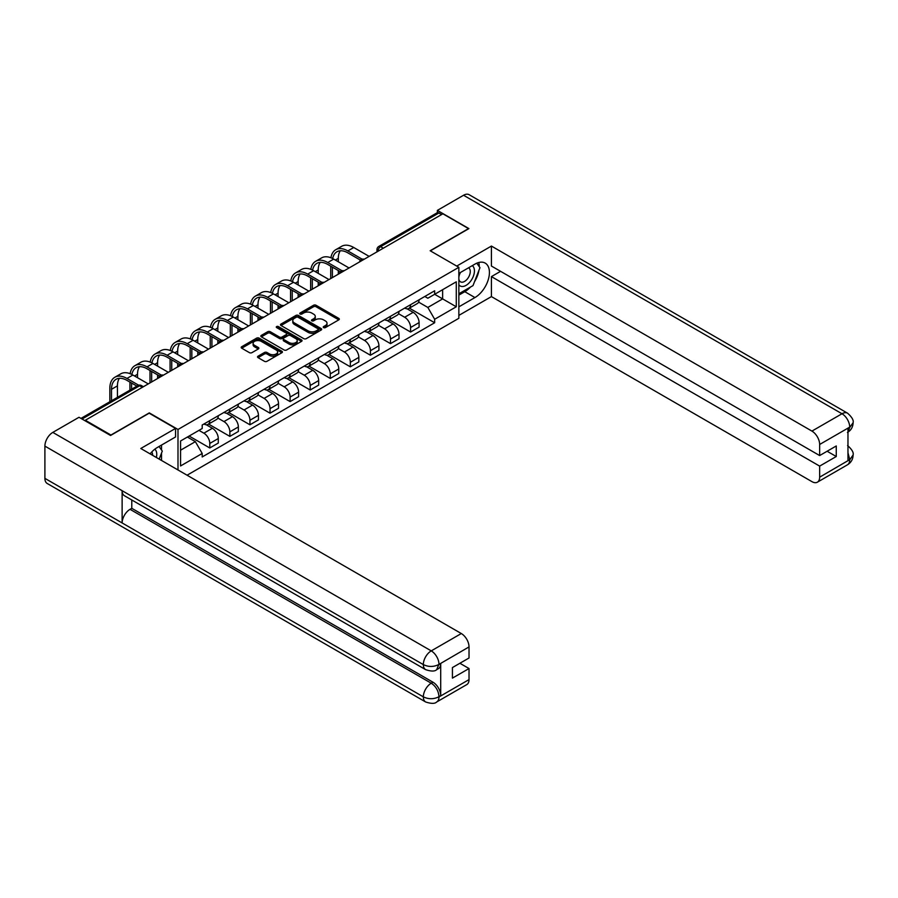 <?xml version="1.0" encoding="UTF-8"?>
<svg xmlns="http://www.w3.org/2000/svg" width="898" height="898" viewBox="0 0 898 898"><rect width="100%" height="100%" fill="white"/><g stroke="black" fill="none" stroke-linecap="round" stroke-linejoin="round"><path stroke-width="1.35" d="M323.606 327.602A1.246 0.718 0 0 0 325.379 327.602L338.804 319.856A1.785 1.033 0 0 0 339.332 319.127A1.785 1.033 0 0 0 338.804 318.397L316.062 305.264A1.785 1.033 0 0 0 313.537 305.264L300.112 313.009A1.246 0.718 0 0 0 301.874 314.031L303.614 313.032A5.714 3.3 0 0 1 311.707 313.032L313.593 314.132A5.714 3.3 0 0 1 315.277 316.455A5.714 3.3 0 0 1 313.593 318.79L311.864 319.8A1.246 0.718 0 0 0 313.626 320.822L315.366 319.811A5.714 3.3 0 0 1 323.448 319.811L325.345 320.912A5.714 3.3 0 0 1 327.018 323.246A5.714 3.3 0 0 1 325.345 325.581L323.606 326.58A1.246 0.718 0 0 0 323.606 327.602L323.606 326.58M258.074 356.18A1.785 1.033 0 0 0 257.546 356.91A1.785 1.033 0 0 0 258.074 357.64L264.45 361.322A1.785 1.033 0 0 0 266.975 361.322L281.882 352.712A1.785 1.033 0 0 0 282.41 351.982A1.785 1.033 0 0 0 281.882 351.253L259.14 338.131A1.785 1.033 0 0 0 256.615 338.131L241.708 346.729A1.785 1.033 0 0 0 241.18 347.459A1.785 1.033 0 0 0 241.708 348.188L249.419 352.645A1.785 1.033 0 0 0 251.945 352.645L258.321 348.963A1.785 1.033 0 0 0 258.849 348.233A1.785 1.033 0 0 0 258.321 347.504L254.504 345.292A4.782 2.761 0 0 1 253.101 343.339A4.782 2.761 0 0 1 256.053 340.791A4.782 2.761 0 0 1 261.262 341.386L276.236 350.029A4.782 2.761 0 0 1 277.628 351.982A4.782 2.761 0 0 1 274.676 354.53A4.782 2.761 0 0 1 269.467 353.935L266.975 352.499A1.785 1.033 0 0 0 264.45 352.499L258.074 356.18L258.074 357.64M177.995 429.469L149.293 412.889L110.937 435.036L85.321 420.253L442.894 213.803L468.509 228.597L430.153 250.744L458.856 267.312L177.995 429.469L177.995 469.968M303.737 338.636A1.785 1.033 0 0 0 306.274 338.636L321.181 330.026A1.785 1.033 0 0 0 321.697 329.297A1.785 1.033 0 0 0 321.181 328.567L298.439 315.445A1.785 1.033 0 0 0 295.913 315.445L280.995 324.043A1.785 1.033 0 0 0 280.479 324.773A1.785 1.033 0 0 0 280.995 325.503L303.737 338.636M277.145 327.871A1.246 0.718 0 0 1 278.414 328.051L278.414 326.569L301.526 339.915A1.785 1.033 0 0 1 302.054 340.645A1.785 1.033 0 0 1 301.526 341.375L286.619 349.973A1.785 1.033 0 0 1 284.094 349.973L261.352 336.851L267.739 333.192L267.739 331.71L261.352 335.392A1.785 1.033 0 0 0 260.835 336.121A1.785 1.033 0 0 0 261.352 336.851L261.352 335.392M267.739 333.192A1.785 1.033 0 0 1 270.264 333.192L270.264 331.71A1.785 1.033 0 0 0 267.739 331.71M270.264 331.71L279.48 337.031A1.785 1.033 0 0 0 282.006 337.031L286.249 334.584A1.785 1.033 0 0 0 286.765 333.854A1.785 1.033 0 0 0 286.249 333.124L276.64 327.579A1.246 0.718 0 0 1 278.414 326.569M187.065 475.21L458.856 318.296L458.856 267.312M85.321 420.253L85.321 420.915M383.3 248.218L380.595 246.658A3.637 2.099 60 0 0 378.776 246.467L437.09 212.804A3.637 2.099 60 0 1 438.909 212.983L380.595 246.658A3.637 2.099 120 0 0 378.024 251.114L378.024 251.26M441.603 214.543L438.909 212.983M410.588 304.691A8.374 4.838 60 0 1 408.848 308.452L417.346 303.546A8.374 4.838 -120 0 0 419.085 299.786M398.532 313.705L404.661 317.252A8.374 4.838 60 0 1 410.588 327.512L419.085 322.606A8.374 4.838 -120 0 0 413.159 312.347L407.086 308.833M419.085 322.606L419.085 327.141L410.588 332.036L389.294 319.744M408.848 308.452A8.374 4.838 60 0 1 404.729 308.07M410.588 327.512L410.588 332.036M390.507 316.287A8.374 4.838 60 0 1 388.778 320.047L397.264 315.142A8.374 4.838 -120 0 0 399.004 311.382M369.213 331.34L390.507 343.631L399.004 338.726L399.004 334.191A8.374 4.838 -120 0 0 393.077 323.942L387.004 320.429M388.778 320.047A8.374 4.838 60 0 1 384.647 319.666M378.451 325.301L384.591 328.848A8.374 4.838 60 0 1 390.507 339.096L390.507 343.631M370.425 327.882A8.374 4.838 60 0 1 368.696 331.643L377.194 326.737A8.374 4.838 -120 0 0 378.922 322.977M349.131 342.935L370.425 355.226L378.922 350.321L378.922 345.786A8.374 4.838 -120 0 0 373.007 335.538L366.923 332.024M368.696 331.643A8.374 4.838 60 0 1 364.566 331.261M358.369 336.896L364.509 340.443A8.374 4.838 60 0 1 370.425 350.691L370.425 355.226M350.343 339.466A8.374 4.838 60 0 1 348.615 343.227L357.112 338.322A8.374 4.838 -120 0 0 358.841 334.572M329.05 354.519L350.343 366.822L358.841 361.916L358.841 357.382A8.374 4.838 -120 0 0 352.925 347.122L346.841 343.62M348.615 343.227A8.374 4.838 60 0 1 344.495 342.856M338.288 348.491L344.428 352.027A8.374 4.838 60 0 1 350.343 362.287L350.343 366.822M330.262 351.062A8.374 4.838 60 0 1 328.533 354.822L337.031 349.917A8.374 4.838 -120 0 0 338.759 346.157M308.968 366.115L330.262 378.417L338.759 373.512L338.759 368.977A8.374 4.838 -120 0 0 332.844 358.717L326.76 355.204M328.533 354.822A8.374 4.838 60 0 1 324.414 354.441M318.206 360.087L324.346 363.623A8.374 4.838 60 0 1 330.262 373.882L330.262 378.417M310.192 362.657A8.374 4.838 60 0 1 308.452 366.418L316.949 361.512A8.374 4.838 -120 0 0 318.678 357.752M288.887 377.71L310.192 390.001L318.678 385.096L318.678 380.572A8.374 4.838 -120 0 0 312.762 370.313L306.678 366.799M308.452 366.418A8.374 4.838 60 0 1 304.332 366.036M298.136 371.671L304.265 375.218A8.374 4.838 60 0 1 310.192 385.478L310.192 390.001M290.11 374.253A8.374 4.838 60 0 1 288.37 378.013L296.868 373.108A8.374 4.838 -120 0 0 298.607 369.347M268.816 389.305L290.11 401.597L298.607 396.692L298.607 392.157A8.374 4.838 -120 0 0 292.681 381.908L286.597 378.395M288.37 378.013A8.374 4.838 60 0 1 284.251 377.631M278.054 383.266L284.183 386.814A8.374 4.838 60 0 1 290.11 397.062L290.11 401.597M270.029 385.848A8.374 4.838 60 0 1 268.289 389.609L276.786 384.703A8.374 4.838 -120 0 0 278.526 380.943M248.735 400.901L270.029 413.192L278.526 408.287L278.526 403.752A8.374 4.838 -120 0 0 272.599 393.504L266.526 389.99M268.289 389.609A8.374 4.838 60 0 1 264.169 389.227M257.973 394.862L264.102 398.409A8.374 4.838 60 0 1 270.029 408.657L270.029 413.192M249.947 397.432A8.374 4.838 60 0 1 248.218 401.193L256.705 396.287A8.374 4.838 -120 0 0 258.444 392.527M228.653 412.485L249.947 424.788L258.444 419.882L258.444 415.347A8.374 4.838 -120 0 0 252.518 405.088L246.445 401.586M248.218 401.193A8.374 4.838 60 0 1 244.088 400.822M237.891 406.457L244.032 409.993A8.374 4.838 60 0 1 249.947 420.253L249.947 424.788M229.866 409.028A8.374 4.838 60 0 1 228.137 412.788L236.623 407.883A8.374 4.838 -120 0 0 238.363 404.122M208.572 424.081L229.866 436.383L238.363 431.478L238.363 426.943A8.374 4.838 -120 0 0 232.447 416.683L226.363 413.17M228.137 412.788A8.374 4.838 60 0 1 224.006 412.406M217.81 418.053L223.95 421.589A8.374 4.838 60 0 1 229.866 431.848L229.866 436.383M209.784 420.623A8.374 4.838 60 0 1 208.055 424.384L216.553 419.478A8.374 4.838 -120 0 0 218.281 415.718M189.13 436.046L209.784 447.967L218.281 443.062L218.281 438.538A8.374 4.838 -120 0 0 212.366 428.279L206.282 424.765M208.055 424.384A8.374 4.838 60 0 1 203.936 424.002M198.974 430.355L203.868 433.184A8.374 4.838 60 0 1 209.784 443.444L209.784 447.967M424.81 296.486L427.841 298.226L456.285 281.804L442.635 289.684L442.635 298.899L427.841 307.442L418.614 302.121M180.565 450.201L195.371 441.659L202.196 453.468L180.565 465.961L180.565 440.985L202.196 428.503L202.196 425.012L434.654 290.795L434.654 294.286L456.285 306.779L434.654 319.261L427.841 307.442M456.285 281.804L456.285 306.779M202.196 453.468L202.196 456.959L434.654 322.752L434.654 319.261M195.371 441.659L187.39 437.045M409.376 308.149L434.654 322.752M324.111 327.781L325.345 327.063A5.714 3.3 0 0 0 327.018 324.728L327.018 323.246M315.277 316.455L315.277 317.948A5.714 3.3 0 0 1 313.593 320.283L312.358 320.99M338.782 319.868L316.062 306.746A1.785 1.033 0 0 0 313.537 306.746L300.606 314.21M321.158 330.037L298.439 316.927A1.785 1.033 0 0 0 295.913 316.927L281.029 325.525L280.995 324.043M318.015 329.813A1.246 0.718 0 0 0 318.015 328.791L298.057 317.263A1.246 0.718 0 0 0 296.284 317.263L294.454 318.319A5.714 3.3 0 0 0 292.782 320.653A5.714 3.3 0 0 0 294.454 322.988L308.104 330.868A5.714 3.3 0 0 0 316.186 330.868L318.015 329.813L318.015 331.295A1.246 0.718 0 0 0 318.386 330.79L318.386 329.297M292.782 320.653L292.782 322.146A5.714 3.3 0 0 0 294.454 324.47L294.454 322.988M318.015 331.295L316.186 332.35A5.714 3.3 0 0 1 308.104 332.35L294.454 324.47M270.264 333.192L279.48 338.512A1.785 1.033 0 0 0 282.006 338.512L286.249 336.077A1.785 1.033 0 0 0 286.765 335.347L286.765 333.854M278.414 328.051L301.504 341.386M289.055 342.553A4.782 2.761 0 0 0 294.263 343.159A4.782 2.761 0 0 0 297.216 340.6A4.782 2.761 0 0 0 295.812 338.658L290.537 335.605A1.785 1.033 0 0 0 288.011 335.605L283.779 338.052A1.785 1.033 0 0 0 283.252 338.782A1.785 1.033 0 0 0 283.779 339.511L289.055 342.553L289.055 344.046A4.782 2.761 0 0 0 294.263 344.641A4.782 2.761 0 0 0 297.216 342.093L297.216 340.6M283.252 338.782L283.252 340.263A1.785 1.033 0 0 0 283.779 340.993L283.779 339.511M289.055 344.046L283.779 340.993M277.628 351.982L277.628 353.475A4.782 2.761 0 0 1 274.676 356.023A4.782 2.761 0 0 1 269.467 355.417L266.975 353.98A1.785 1.033 0 0 0 264.45 353.98L258.096 357.651M253.101 343.339L253.101 344.832A4.782 2.761 0 0 0 254.504 346.774L254.504 345.292M258.298 348.974L254.504 346.774M281.86 352.723L259.14 339.612A1.785 1.033 0 0 0 256.615 339.612L241.73 348.211L241.708 346.729M332.675 258.557A21.844 12.617 60 0 1 336.918 251.777A21.844 12.617 60 0 1 347.84 252.854L360.491 260.162M369.145 256.39L353.756 247.511A24.212 13.975 -120 0 0 341.655 246.31L335.729 249.723A24.212 13.975 -120 0 0 330.935 257.771M362.152 259.185L347.84 250.924A24.212 13.975 -120 0 0 335.729 249.723M330.722 266.156L330.722 278.571M332.395 277.605L332.395 267.121M338.31 274.182L338.31 270.545M338.31 261.778L338.31 258.355A21.844 12.617 60 0 1 340.286 250.778M470.451 287.068A20.474 11.82 120 0 1 464.782 291.693L474.941 297.564A20.474 11.82 120 0 0 488.321 279.514A20.474 11.82 120 0 0 485.189 263.103A20.474 11.82 120 0 0 474.941 264.113L458.856 273.407M474.941 297.564L458.856 306.847M458.856 315.4L491.419 296.598L491.419 276.606L819.65 466.107L819.65 477.175L849.89 459.563L847.97 460.461L847.97 428.503L849.71 427.122L819.65 444.476A10.922 6.308 -120 0 0 811.927 431.096L841.987 413.754L463.559 195.259L437.36 210.39L468.902 228.597L430.344 250.856M500.556 271.331L491.419 276.606M827.114 451.245L836.263 456.521L836.263 445.969L819.65 455.555L491.419 266.044L491.419 246.063L811.927 431.096M456.734 266.089L491.419 246.063M491.419 296.598L811.927 481.631A10.922 6.308 -120 0 0 817.393 482.181A10.922 6.308 -120 0 0 819.65 477.175M463.559 195.259A11.191 6.466 -60 0 1 469.149 194.709L847.577 413.192A11.191 6.466 -60 0 0 841.987 413.754A10.922 6.308 60 0 1 849.71 427.122M437.36 212.691L437.36 210.39M819.65 455.555L819.65 444.476M836.263 456.521L819.65 466.107M474.514 281.714A20.474 11.82 120 0 0 478.926 270.354M479.263 266.684A20.474 11.82 120 0 0 478.746 262.508M464.782 291.693L458.856 295.105M847.97 452.817L849.71 459.45M847.577 445.52C851.978 449.471 853.818 452.626 853.1 454.994L849.912 459.551M847.577 413.192C851.966 417.11 853.807 420.298 853.1 422.745L849.901 427.235M425.652 669.65A11.191 6.466 -60 0 1 423.328 664.599C428.481 667.068 433.633 667.046 438.763 664.531L436.709 669.639C434.879 671.491 431.186 671.502 425.652 669.65L124.452 495.752A11.191 6.466 -60 0 1 122.128 490.701L44.9 446.115A11.191 6.466 -60 0 1 52.814 432.398L79.013 417.278L110.544 435.485L149.158 413.192L175.548 428.425L175.548 436.967L157.273 447.53A20.474 11.82 120 0 0 150.101 453.86M175.548 428.425L140.795 448.495L461.303 633.539A10.922 6.308 60 0 1 469.025 646.908L469.025 657.987L452.424 667.573L452.424 678.125L469.025 668.539L469.025 679.606A10.922 6.308 60 0 1 466.758 684.613L436.709 701.967A10.922 6.308 -120 0 0 438.965 696.96L469.025 679.606M161.068 460.191L165.378 462.683M161.517 459.933L161.517 453.075M161.517 449.999L161.517 445.071M436.709 701.967C434.958 703.808 431.276 703.819 425.652 701.978L47.224 483.494A11.191 6.466 -60 0 1 44.9 478.365L122.128 522.95A11.191 6.466 -60 0 1 130.042 509.323L431.242 683.21L432.982 682.211A10.922 6.308 60 0 1 440.705 695.591L440.705 663.633A10.922 6.308 60 0 1 438.449 668.628L436.709 669.639M44.9 446.115L44.9 478.365M52.814 432.398L431.242 650.882A11.191 6.466 -60 0 0 423.328 664.599L122.128 490.701L122.128 522.95L423.328 696.848C428.469 699.329 433.622 699.329 438.774 696.848L438.965 696.96M469.025 668.539L459.888 663.263M131.782 499.984L131.782 508.313L432.982 682.211M131.782 508.313L130.042 509.323M458.856 284.778A11.831 6.836 120 0 0 468.262 283.757A11.831 6.836 120 0 0 474.436 270.882A11.831 6.836 120 0 0 472.281 265.651M459.843 272.835A11.831 6.836 120 0 0 458.856 274.968M458.856 278.919A8.104 4.681 120 0 0 460.494 281.849A8.104 4.681 120 0 0 466.736 279.671A8.104 4.681 120 0 0 470.271 271.522A8.104 4.681 120 0 0 468.588 267.817A8.104 4.681 120 0 0 468.565 267.806M460.517 272.442A8.104 4.681 120 0 0 458.856 277.302M476.793 263.181L479.959 267.683L473.01 285.598L459.114 293.624M156.353 457.475A11.831 6.836 120 0 0 156.757 454.287A11.831 6.836 120 0 0 154.793 449.202M152.581 455.297A8.104 4.681 120 0 0 152.593 454.927A8.104 4.681 120 0 0 151.751 451.975M159.058 446.497L162.291 451.099L159.182 459.103M312.594 270.152A21.844 12.617 60 0 1 316.837 263.372A21.844 12.617 60 0 1 327.759 264.45L340.409 271.757M349.064 267.986L333.674 259.095A24.212 13.975 -120 0 0 321.574 257.906L315.647 261.318A24.212 13.975 -120 0 0 310.854 269.366M342.071 270.781L327.759 262.519A24.212 13.975 -120 0 0 315.647 261.318M310.641 277.751L310.641 290.166M312.313 289.201L312.313 278.717M318.229 285.777L318.229 282.14M318.229 273.374L318.229 269.95A21.844 12.617 60 0 1 320.204 262.373M292.512 281.736A21.844 12.617 60 0 1 296.755 274.968A21.844 12.617 60 0 1 307.677 276.045L320.328 283.341M328.982 279.57L313.593 270.691A24.212 13.975 -120 0 0 301.492 269.49L295.577 272.913A24.212 13.975 -120 0 0 290.784 280.962M321.989 282.376L307.677 274.115A24.212 13.975 -120 0 0 295.577 272.913M290.559 289.347L290.559 301.762M292.232 300.796L292.232 290.312M298.147 297.373L298.147 293.736M298.147 284.958L298.147 281.545A21.844 12.617 60 0 1 300.123 273.957M272.431 293.332A21.844 12.617 60 0 1 276.674 286.552A21.844 12.617 60 0 1 287.596 287.641L300.246 294.937M308.901 291.165L293.523 282.286A24.212 13.975 -120 0 0 281.411 281.085L275.495 284.509A24.212 13.975 -120 0 0 270.702 292.557M301.908 293.972L287.596 285.71A24.212 13.975 -120 0 0 275.495 284.509M270.478 300.942L270.478 313.346M272.15 312.381L272.15 301.908M278.077 308.968L278.077 305.32M278.077 296.553L278.077 293.141A21.844 12.617 60 0 1 280.041 285.553M252.349 304.927A21.844 12.617 60 0 1 256.592 298.147A21.844 12.617 60 0 1 267.514 299.236L280.165 306.532M288.819 302.761L273.441 293.882A24.212 13.975 -120 0 0 261.329 292.681L255.414 296.104A24.212 13.975 -120 0 0 250.621 304.141M281.826 305.556L267.514 297.294A24.212 13.975 -120 0 0 255.414 296.104M250.396 312.538L250.396 324.941M252.069 323.976L252.069 313.503M257.995 320.564L257.995 316.915M257.995 308.149L257.995 304.725A21.844 12.617 60 0 1 259.96 297.148M232.268 316.523A21.844 12.617 60 0 1 236.511 309.743A21.844 12.617 60 0 1 247.433 310.82L260.083 318.128M268.738 314.356L253.359 305.477A24.212 13.975 -120 0 0 241.248 304.276L235.332 307.688A24.212 13.975 -120 0 0 230.539 315.737M261.745 317.151L247.433 308.89A24.212 13.975 -120 0 0 235.332 307.688M230.315 324.122L230.315 336.537M231.987 335.571L231.987 325.087M237.914 332.148L237.914 328.511M237.914 319.744L237.914 316.321A21.844 12.617 60 0 1 239.889 308.744M212.197 328.107A21.844 12.617 60 0 1 216.44 321.338A21.844 12.617 60 0 1 227.362 322.416L240.002 329.723M248.656 325.952L233.278 317.061A24.212 13.975 -120 0 0 221.177 315.871L215.251 319.284A24.212 13.975 -120 0 0 210.458 327.332M241.663 328.747L227.362 320.485A24.212 13.975 -120 0 0 215.251 319.284M210.233 335.717L210.233 348.132M211.917 347.167L211.917 336.683M217.832 343.743L217.832 340.106M217.832 331.34L217.832 327.916A21.844 12.617 60 0 1 219.808 320.339M192.116 339.702A21.844 12.617 60 0 1 196.359 332.922A21.844 12.617 60 0 1 207.281 334.011L219.931 341.307M228.575 337.536L213.196 328.657A24.212 13.975 -120 0 0 201.096 327.456L195.169 330.879A24.212 13.975 -120 0 0 190.376 338.928M221.593 340.342L207.281 332.08A24.212 13.975 -120 0 0 195.169 330.879M190.163 347.313L190.163 359.728M191.835 358.751L191.835 348.278M197.751 355.339L197.751 351.702M197.751 342.924L197.751 339.511A21.844 12.617 60 0 1 199.726 331.923M172.034 351.298A21.844 12.617 60 0 1 176.277 344.518A21.844 12.617 60 0 1 187.199 345.607L199.85 352.903M208.504 349.131L193.115 340.252A24.212 13.975 -120 0 0 181.014 339.051L175.088 342.475A24.212 13.975 -120 0 0 170.294 350.523M201.511 351.937L187.199 343.676A24.212 13.975 -120 0 0 175.088 342.475M170.081 358.908L170.081 371.312M171.754 370.346L171.754 359.874M177.669 366.934L177.669 363.286M177.669 354.519L177.669 351.107A21.844 12.617 60 0 1 179.645 343.519M151.953 362.893A21.844 12.617 60 0 1 156.196 356.113A21.844 12.617 60 0 1 167.118 357.191L179.768 364.498M188.423 360.727L173.033 351.848A24.212 13.975 -120 0 0 160.933 350.647L155.017 354.059A24.212 13.975 -120 0 0 150.224 362.107M181.43 363.522L167.118 355.26A24.212 13.975 -120 0 0 155.017 354.059M150 370.504L150 382.907M151.672 381.942L151.672 371.469M157.588 378.529L157.588 374.881M157.588 366.115L157.588 362.691A21.844 12.617 60 0 1 159.563 355.114M131.871 374.488A21.844 12.617 60 0 1 136.114 367.709A21.844 12.617 60 0 1 147.036 368.786L159.687 376.094M168.341 372.322L152.963 363.443A24.212 13.975 -120 0 0 140.851 362.242L134.936 365.654A24.212 13.975 -120 0 0 130.143 373.703M161.348 375.117L147.036 366.855A24.212 13.975 -120 0 0 134.936 365.654M129.918 382.088L129.918 390.147M131.591 389.182L131.591 383.053M137.517 377.71L137.517 374.286A21.844 12.617 60 0 1 139.482 366.71M111.509 400.777L111.509 389.305A21.844 12.617 60 0 1 116.033 379.304A21.844 12.617 60 0 1 126.955 380.382L136.9 386.118M148.26 383.906L132.882 375.027A24.212 13.975 -120 0 0 120.77 373.837L114.854 377.25A24.212 13.975 -120 0 0 109.837 388.329L109.837 401.743M138.696 385.231L126.955 378.451A24.212 13.975 -120 0 0 114.854 377.25M117.436 397.354L117.436 385.882A21.844 12.617 60 0 1 119.4 378.294M378.148 251.182L378.024 251.114A3.637 2.099 -0 0 1 376.958 249.622L376.958 251.878M229.866 431.848L238.363 426.943M249.947 420.253L258.444 415.347M270.029 408.657L278.526 403.752M290.11 397.062L298.607 392.157M310.192 385.478L318.678 380.572M330.262 373.882L338.759 368.977M350.343 362.287L358.841 357.382M370.425 350.691L378.922 345.786M390.507 339.096L399.004 334.191M209.784 443.444L218.281 438.538M203.868 433.184L212.366 428.279M223.95 421.589L232.447 416.683M244.032 409.993L252.518 405.088M264.102 398.409L272.599 393.504M284.183 386.814L292.681 381.908M304.265 375.218L312.762 370.313M324.346 363.623L332.844 358.717M344.428 352.027L352.925 347.122M364.509 340.443L373.007 335.538M384.591 328.848L393.077 323.942M404.661 317.252L413.159 312.347M363.892 259.421A3.637 2.099 120 0 0 362.287 260.341M343.811 271.005A3.637 2.099 120 0 0 342.205 271.937M323.729 282.601A3.637 2.099 120 0 0 322.124 283.532M303.659 294.196A3.637 2.099 120 0 0 302.042 295.128M283.577 305.791A3.637 2.099 120 0 0 281.972 306.712M263.496 317.387A3.637 2.099 120 0 0 261.89 318.307M243.414 328.971A3.637 2.099 120 0 0 241.809 329.903M223.333 340.566A3.637 2.099 120 0 0 221.727 341.498M203.251 352.162A3.637 2.099 120 0 0 201.646 353.094M183.17 363.757A3.637 2.099 120 0 0 181.564 364.678M163.099 375.353A3.637 2.099 120 0 0 161.483 376.273M142.344 387.33L139.639 385.77L82.032 419.029M143.411 386.712L141.457 385.59A3.637 2.099 120 0 0 139.639 385.77A3.637 2.099 60 0 0 137.821 385.59L80.966 418.412M325.345 327.063L325.345 325.581M311.864 320.822L311.864 319.8M313.593 320.283L313.593 318.79M300.112 314.031L300.112 313.009M313.537 306.746L313.537 305.264M316.062 306.746L316.062 305.264M338.804 319.856L338.804 318.397M295.913 316.927L295.913 315.445M298.439 316.927L298.439 315.445M321.181 330.026L321.181 328.567M308.104 332.35L308.104 330.868M316.186 332.35L316.186 330.868M279.48 338.512L279.48 337.031M282.006 338.512L282.006 337.031M286.249 336.077L286.249 334.584M301.526 341.375L301.526 339.915M264.45 353.98L264.45 352.499M266.975 353.98L266.975 352.499M269.467 355.417L269.467 353.935M258.321 348.963L258.321 347.504M256.615 339.612L256.615 338.131M259.14 339.612L259.14 338.131M281.882 352.712L281.882 351.253M347.84 250.924L353.756 247.511M335.347 260.072L338.31 258.355M853.1 455.028C852.977 459.316 851.091 462.582 847.443 464.827A10.922 6.308 -120 0 0 849.71 459.821M847.97 432.129L849.71 427.493M440.705 695.591L438.785 696.848M469.025 646.908L438.785 664.531M438.965 664.632L440.705 663.633M438.965 664.262A10.922 6.308 60 0 0 431.242 650.882L461.303 633.539M425.652 701.978A11.191 6.466 -60 0 1 423.328 696.848A11.191 6.466 -60 0 1 431.242 683.21C435.9 686.33 438.471 690.787 438.965 696.59M327.759 262.519L333.674 259.095M315.277 271.656L318.229 269.95M307.677 274.115L313.593 270.691M295.195 283.252L298.147 281.545M287.596 285.71L293.523 282.286M275.114 294.847L278.077 293.141M267.514 297.294L273.441 293.882M255.032 306.442L257.995 304.725M247.433 308.89L253.359 305.477M234.95 318.027L237.914 316.321M227.362 320.485L233.278 317.061M214.869 329.622L217.832 327.916M207.281 332.08L213.196 328.657M194.787 341.218L197.751 339.511M187.199 343.676L193.115 340.252M174.717 352.813L177.669 351.107M167.118 355.26L173.033 351.848M154.636 364.408L157.588 362.691M147.036 366.855L152.963 363.443M134.554 375.993L137.517 374.286M126.955 378.451L132.882 375.027M111.509 389.305L117.436 385.882M364.206 259.241A3.637 3.637 0 0 0 359.537 261.935M344.125 270.837A3.637 3.637 0 0 0 339.455 273.531M324.043 282.421A3.637 3.637 0 0 0 319.374 285.126M303.962 294.016A3.637 3.637 0 0 0 299.292 296.71M283.88 305.612A3.637 3.637 0 0 0 279.211 308.306M263.799 317.207A3.637 3.637 0 0 0 259.129 319.901M243.728 328.791A3.637 3.637 0 0 0 239.048 331.497M223.647 340.387A3.637 3.637 0 0 0 218.977 343.092M203.565 351.982A3.637 3.637 0 0 0 198.896 354.676M183.484 363.578A3.637 3.637 0 0 0 178.814 366.272M163.402 375.173A3.637 3.637 0 0 0 158.733 377.867M141.457 385.59A3.637 3.637 0 0 0 137.821 385.59M378.776 246.467A3.637 3.637 0 0 0 376.958 249.622M817.393 482.181L847.443 464.827M853.1 422.778C852.954 427.021 851.068 430.265 847.443 432.499"/></g></svg>
